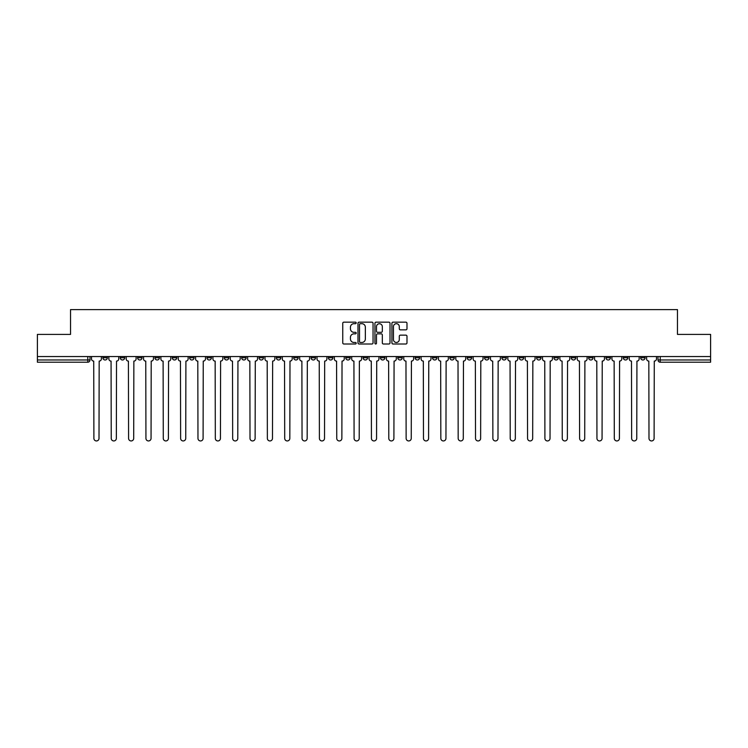 <?xml version="1.0" encoding="UTF-8"?>
<svg xmlns="http://www.w3.org/2000/svg" width="748" height="748" viewBox="0 0 748 748"><rect width="100%" height="100%" fill="white"/><g stroke="black" fill="none" stroke-linecap="round" stroke-linejoin="round"><path stroke-width="1.12" d="M356.207 322.93A0.767 0.767 0 0 0 355.44 322.164L343.846 322.164A1.094 1.094 0 0 0 342.752 323.258L342.752 342.902A1.094 1.094 0 0 0 343.846 343.996L355.44 343.996A0.767 0.767 0 0 0 356.207 343.229A0.767 0.767 0 0 0 355.44 342.462L353.944 342.462A3.497 3.497 0 0 1 350.447 338.975L350.447 337.339A3.497 3.497 0 0 1 353.944 333.842L355.44 333.842A0.767 0.767 0 0 0 356.207 333.075A0.767 0.767 0 0 0 355.44 332.318L353.944 332.318A3.497 3.497 0 0 1 350.447 328.821L350.447 327.185A3.497 3.497 0 0 1 353.944 323.688L355.44 323.688A0.767 0.767 0 0 0 356.207 322.93M571.266 356.544L571.266 357.768L575.717 357.768A2.225 2.225 0 0 1 573.492 359.984A2.225 2.225 0 0 1 571.266 357.768L571.266 356.544M553.922 356.544L553.922 357.768L558.373 357.768A2.225 2.225 0 0 1 556.147 359.984A2.225 2.225 0 0 1 553.922 357.768L553.922 356.544M449.838 356.544L449.838 357.768L454.288 357.768A2.225 2.225 0 0 1 452.063 359.984A2.225 2.225 0 0 1 449.838 357.768L449.838 356.544M432.494 356.544L432.494 357.768L436.935 357.768A2.225 2.225 0 0 1 434.719 359.984A2.225 2.225 0 0 1 432.494 357.768L432.494 356.544M415.14 356.544L415.14 357.768L419.591 357.768A2.225 2.225 0 0 1 417.365 359.984A2.225 2.225 0 0 1 415.14 357.768L415.14 356.544M380.452 356.544L380.452 357.768L384.902 357.768A2.225 2.225 0 0 1 382.677 359.984A2.225 2.225 0 0 1 380.452 357.768L380.452 356.544M345.754 357.768L345.754 356.544L345.754 357.768A2.225 2.225 0 0 0 347.979 359.984A2.225 2.225 0 0 1 345.754 357.768L350.204 357.768A2.225 2.225 0 0 1 347.979 359.984A2.225 2.225 0 0 0 350.204 357.768L350.204 356.544L350.204 357.768M328.409 357.768L328.409 356.544L328.409 357.768A2.225 2.225 0 0 0 330.635 359.984A2.225 2.225 0 0 1 328.409 357.768L332.86 357.768A2.225 2.225 0 0 1 330.635 359.984M311.065 357.768L311.065 356.544L311.065 357.768A2.225 2.225 0 0 0 313.281 359.984A2.225 2.225 0 0 1 311.065 357.768L315.506 357.768A2.225 2.225 0 0 1 313.281 359.984A2.225 2.225 0 0 0 315.506 357.768L315.506 356.544L315.506 357.768M293.712 356.544L293.712 357.768L298.162 357.768A2.225 2.225 0 0 1 295.937 359.984A2.225 2.225 0 0 1 293.712 357.768L293.712 356.544M276.367 356.544L276.367 357.768L280.818 357.768A2.225 2.225 0 0 1 278.593 359.984A2.225 2.225 0 0 1 276.367 357.768L276.367 356.544M259.023 356.544L259.023 357.768L263.464 357.768A2.225 2.225 0 0 1 261.248 359.984A2.225 2.225 0 0 1 259.023 357.768L259.023 356.544M241.669 357.768L241.669 356.544L241.669 357.768A2.225 2.225 0 0 0 243.895 359.984A2.225 2.225 0 0 1 241.669 357.768L246.12 357.768A2.225 2.225 0 0 1 243.895 359.984M206.981 357.768L206.981 356.544L206.981 357.768A2.225 2.225 0 0 0 209.206 359.984A2.225 2.225 0 0 1 206.981 357.768L211.422 357.768A2.225 2.225 0 0 1 209.206 359.984A2.225 2.225 0 0 0 211.422 357.768L211.422 356.544L211.422 357.768M189.627 357.768L189.627 356.544L189.627 357.768A2.225 2.225 0 0 0 191.853 359.984A2.225 2.225 0 0 1 189.627 357.768L194.078 357.768A2.225 2.225 0 0 1 191.853 359.984A2.225 2.225 0 0 0 194.078 357.768L194.078 356.544L194.078 357.768M172.283 357.768L172.283 356.544L172.283 357.768A2.225 2.225 0 0 0 174.508 359.984A2.225 2.225 0 0 1 172.283 357.768L176.734 357.768A2.225 2.225 0 0 1 174.508 359.984A2.225 2.225 0 0 0 176.734 357.768L176.734 356.544L176.734 357.768M154.939 357.768L154.939 356.544L154.939 357.768A2.225 2.225 0 0 0 157.164 359.984A2.225 2.225 0 0 1 154.939 357.768L159.389 357.768A2.225 2.225 0 0 1 157.164 359.984M137.595 357.768L137.595 356.544L137.595 357.768A2.225 2.225 0 0 0 139.811 359.984A2.225 2.225 0 0 1 137.595 357.768L142.036 357.768A2.225 2.225 0 0 1 139.811 359.984A2.225 2.225 0 0 0 142.036 357.768L142.036 356.544L142.036 357.768M120.241 357.768L120.241 356.544L120.241 357.768A2.225 2.225 0 0 0 122.466 359.984A2.225 2.225 0 0 1 120.241 357.768L124.692 357.768A2.225 2.225 0 0 1 122.466 359.984A2.225 2.225 0 0 0 124.692 357.768L124.692 356.544L124.692 357.768M405.902 329.859A1.094 1.094 0 0 0 406.987 328.765L406.987 323.258A1.094 1.094 0 0 0 405.902 322.164L393.018 322.164A1.094 1.094 0 0 0 391.924 323.258L391.924 342.902A1.094 1.094 0 0 0 393.018 343.996L405.902 343.996A1.094 1.094 0 0 0 406.987 342.902L406.987 336.245A1.094 1.094 0 0 0 405.902 335.151L400.386 335.151A1.094 1.094 0 0 0 399.292 336.245L399.292 339.545A2.917 2.917 0 0 1 396.375 342.462A2.917 2.917 0 0 1 393.457 339.545L393.457 326.614A2.917 2.917 0 0 1 396.375 323.688A2.917 2.917 0 0 1 399.292 326.614L399.292 328.765A1.094 1.094 0 0 0 400.386 329.859L405.902 329.859M37.4 356.544L37.4 334.412L70.536 334.412L70.536 309.616L677.464 309.616L677.464 334.412L710.6 334.412L710.6 356.544L37.4 356.544L37.4 359.984L89.994 359.984L89.994 356.544L89.994 359.984A2.225 2.225 0 0 1 87.778 362.21L37.4 362.21L37.4 359.984M373.046 323.258A1.094 1.094 0 0 0 371.952 322.164L359.077 322.164A1.094 1.094 0 0 0 357.983 323.258L357.983 342.902A1.094 1.094 0 0 0 359.077 343.996L371.952 343.996A1.094 1.094 0 0 0 373.046 342.902L373.046 323.258M376.048 322.164L388.923 322.164A1.094 1.094 0 0 1 390.017 323.258L390.017 342.902A1.094 1.094 0 0 1 388.923 343.996L383.415 343.996A1.094 1.094 0 0 1 382.322 342.902L382.322 334.936A1.094 1.094 0 0 0 381.228 333.842L377.572 333.842A1.094 1.094 0 0 0 376.487 334.936L376.487 343.229A0.767 0.767 0 0 1 375.72 343.996A0.767 0.767 0 0 1 374.954 343.229L374.954 323.258A1.094 1.094 0 0 1 376.048 322.164M658.006 356.544L658.006 359.984L710.6 359.984L710.6 362.21L660.222 362.21A2.225 2.225 0 0 1 658.006 359.984A2.225 2.225 0 0 0 660.222 362.21L660.222 356.544M710.6 356.544L710.6 359.984M645.103 356.544L645.103 357.768A2.225 2.225 0 0 1 642.878 359.984A2.225 2.225 0 0 1 640.653 357.768L645.103 357.768M640.653 356.544L640.653 357.768M627.759 356.544L627.759 357.768A2.225 2.225 0 0 1 625.534 359.984A2.225 2.225 0 0 1 623.308 357.768A2.225 2.225 0 0 0 625.534 359.984M623.308 356.544L623.308 357.768L627.759 357.768M610.405 356.544L610.405 357.768A2.225 2.225 0 0 1 608.189 359.984A2.225 2.225 0 0 1 605.964 357.768L610.405 357.768M605.964 356.544L605.964 357.768M593.061 356.544L593.061 357.768A2.225 2.225 0 0 1 590.836 359.984A2.225 2.225 0 0 1 588.611 357.768L593.061 357.768M588.611 356.544L588.611 357.768M575.717 356.544L575.717 357.768M558.373 356.544L558.373 357.768L558.373 356.544M541.019 356.544L541.019 357.768A2.225 2.225 0 0 1 538.794 359.984A2.225 2.225 0 0 1 536.578 357.768L541.019 357.768M536.578 356.544L536.578 357.768M523.675 356.544L523.675 357.768A2.225 2.225 0 0 1 521.45 359.984A2.225 2.225 0 0 1 519.224 357.768L523.675 357.768M519.224 356.544L519.224 357.768M506.331 356.544L506.331 357.768A2.225 2.225 0 0 1 504.105 359.984A2.225 2.225 0 0 1 501.88 357.768L506.331 357.768M501.88 356.544L501.88 357.768M488.977 356.544L488.977 357.768A2.225 2.225 0 0 1 486.752 359.984A2.225 2.225 0 0 1 484.536 357.768L488.977 357.768M484.536 356.544L484.536 357.768M471.633 356.544L471.633 357.768A2.225 2.225 0 0 1 469.407 359.984A2.225 2.225 0 0 1 467.182 357.768L471.633 357.768M467.182 356.544L467.182 357.768M454.288 356.544L454.288 357.768A2.225 2.225 0 0 1 452.063 359.984M436.935 356.544L436.935 357.768M419.591 357.768L419.591 356.544L419.591 357.768A2.225 2.225 0 0 1 417.365 359.984M402.246 356.544L402.246 357.768A2.225 2.225 0 0 1 400.021 359.984A2.225 2.225 0 0 1 397.796 357.768A2.225 2.225 0 0 0 400.021 359.984A2.225 2.225 0 0 0 402.246 357.768L397.796 357.768L397.796 356.544M384.902 357.768L384.902 356.544L384.902 357.768A2.225 2.225 0 0 1 382.677 359.984M367.549 356.544L367.549 357.768A2.225 2.225 0 0 1 365.323 359.984A2.225 2.225 0 0 1 363.098 357.768A2.225 2.225 0 0 0 365.323 359.984M363.098 356.544L363.098 357.768L367.549 357.768M332.86 356.544L332.86 357.768L332.86 356.544M298.162 357.768L298.162 356.544L298.162 357.768A2.225 2.225 0 0 1 295.937 359.984M280.818 357.768L280.818 356.544L280.818 357.768A2.225 2.225 0 0 1 278.593 359.984M263.464 357.768L263.464 356.544L263.464 357.768A2.225 2.225 0 0 1 261.248 359.984M246.12 356.544L246.12 357.768L246.12 356.544M228.776 357.768L228.776 356.544L228.776 357.768A2.225 2.225 0 0 1 226.551 359.984A2.225 2.225 0 0 1 224.325 357.768L228.776 357.768A2.225 2.225 0 0 1 226.551 359.984M224.325 356.544L224.325 357.768M159.389 356.544L159.389 357.768L159.389 356.544M107.347 356.544L107.347 357.768A2.225 2.225 0 0 1 105.122 359.984A2.225 2.225 0 0 1 102.897 357.768A2.225 2.225 0 0 0 105.122 359.984A2.225 2.225 0 0 0 107.347 357.768L107.347 356.544M102.897 356.544L102.897 357.768L107.347 357.768M87.778 356.544L87.778 362.21A2.225 2.225 0 0 0 89.994 359.984M360.274 323.688A0.767 0.767 0 0 0 359.507 324.454L359.507 341.705A0.767 0.767 0 0 0 360.274 342.462L361.854 342.462A3.497 3.497 0 0 0 365.351 338.975L365.351 327.185A3.497 3.497 0 0 0 361.854 323.688L360.274 323.688M382.322 326.67A2.917 2.917 0 0 0 379.404 323.744A2.917 2.917 0 0 0 376.487 326.67L376.487 331.224A1.094 1.094 0 0 0 377.572 332.318L381.228 332.318A1.094 1.094 0 0 0 382.322 331.224L382.322 326.67M91.499 358.881L91.499 356.544L91.499 358.881A2.225 2.225 48.4 0 0 93.724 361.097L93.893 438.384A2.562 2.562 48.4 0 0 96.445 440.946A2.562 2.562 48.4 0 0 99.007 438.384L99.175 361.097A2.225 2.225 48.4 0 0 101.391 358.881L101.391 356.544M93.724 361.097L93.893 438.384M99.007 438.384L99.175 361.097M108.843 358.881L108.843 356.544L108.843 358.881A2.225 2.225 48.4 0 0 111.069 361.097L111.237 438.384A2.562 2.562 48.4 0 0 113.79 440.946A2.562 2.562 48.4 0 0 116.351 438.384L116.52 361.097A2.225 2.225 48.4 0 0 118.745 358.881L118.745 356.544M126.197 358.881L126.197 356.544L126.197 358.881A2.225 2.225 48.4 0 0 128.413 361.097L128.581 438.384A2.562 2.562 48.4 0 0 131.143 440.946A2.562 2.562 48.4 0 0 133.696 438.384L133.864 361.097A2.225 2.225 48.4 0 0 136.089 358.881L136.089 356.544M111.069 361.097L111.237 438.384M116.351 438.384L116.52 361.097M128.413 361.097L128.581 438.384M133.696 438.384L133.864 361.097M143.541 358.881L143.541 356.544L143.541 358.881A2.225 2.225 48.4 0 0 145.767 361.097L145.935 438.384A2.562 2.562 48.4 0 0 148.487 440.946A2.562 2.562 48.4 0 0 151.049 438.384L151.208 361.097A2.225 2.225 48.4 0 0 153.434 358.881L153.434 356.544M160.885 358.881L160.885 356.544L160.885 358.881A2.225 2.225 48.4 0 0 163.111 361.097L163.279 438.384A2.562 2.562 48.4 0 0 165.832 440.946A2.562 2.562 48.4 0 0 168.394 438.384L168.562 361.097A2.225 2.225 48.4 0 0 170.787 358.881L170.787 356.544M178.23 358.881L178.23 356.544L178.23 358.881A2.225 2.225 48.4 0 0 180.455 361.097L180.623 438.384A2.562 2.562 48.4 0 0 183.185 440.946A2.562 2.562 48.4 0 0 185.738 438.384L185.906 361.097A2.225 2.225 48.4 0 0 188.131 358.881L188.131 356.544M145.767 361.097L145.935 438.384M151.049 438.384L151.208 361.097M163.111 361.097L163.279 438.384M168.394 438.384L168.562 361.097M180.455 361.097L180.623 438.384M185.738 438.384L185.906 361.097M195.583 358.881L195.583 356.544L195.583 358.881A2.225 2.225 48.4 0 0 197.809 361.097L197.968 438.384A2.562 2.562 48.4 0 0 200.529 440.946A2.562 2.562 48.4 0 0 203.091 438.384L203.25 361.097A2.225 2.225 48.4 0 0 205.476 358.881L205.476 356.544M212.928 358.881L212.928 356.544L212.928 358.881A2.225 2.225 48.4 0 0 215.153 361.097L215.321 438.384A2.562 2.562 48.4 0 0 217.874 440.946A2.562 2.562 48.4 0 0 220.436 438.384L220.604 361.097A2.225 2.225 48.4 0 0 222.829 358.881L222.829 356.544M230.272 358.881L230.272 356.544L230.272 358.881A2.225 2.225 48.4 0 0 232.497 361.097L232.665 438.384A2.562 2.562 48.4 0 0 235.227 440.946A2.562 2.562 48.4 0 0 237.78 438.384L237.948 361.097A2.225 2.225 48.4 0 0 240.173 358.881L240.173 356.544M247.625 358.881L247.625 356.544L247.625 358.881A2.225 2.225 48.4 0 0 249.851 361.097L250.01 438.384A2.562 2.562 48.4 0 0 252.572 440.946A2.562 2.562 48.4 0 0 255.124 438.384L255.292 361.097A2.225 2.225 48.4 0 0 257.518 358.881L257.518 356.544M264.97 358.881L264.97 356.544L264.97 358.881A2.225 2.225 48.4 0 0 267.195 361.097L267.363 438.384A2.562 2.562 48.4 0 0 269.916 440.946A2.562 2.562 48.4 0 0 272.478 438.384L272.646 361.097A2.225 2.225 48.4 0 0 274.862 358.881L274.862 356.544M282.314 358.881L282.314 356.544L282.314 358.881A2.225 2.225 48.4 0 0 284.539 361.097L284.708 438.384A2.562 2.562 48.4 0 0 287.26 440.946A2.562 2.562 48.4 0 0 289.822 438.384L289.99 361.097A2.225 2.225 48.4 0 0 292.216 358.881L292.216 356.544M299.668 358.881L299.668 356.544L299.668 358.881A2.225 2.225 48.4 0 0 301.883 361.097L302.052 438.384A2.562 2.562 48.4 0 0 304.614 440.946A2.562 2.562 48.4 0 0 307.166 438.384L307.334 361.097A2.225 2.225 48.4 0 0 309.56 358.881L309.56 356.544M317.012 358.881L317.012 356.544L317.012 358.881A2.225 2.225 48.4 0 0 319.237 361.097L319.405 438.384A2.562 2.562 48.4 0 0 321.958 440.946A2.562 2.562 48.4 0 0 324.52 438.384L324.679 361.097A2.225 2.225 48.4 0 0 326.904 358.881L326.904 356.544M334.356 358.881L334.356 356.544L334.356 358.881A2.225 2.225 48.4 0 0 336.581 361.097L336.75 438.384A2.562 2.562 48.4 0 0 339.302 440.946A2.562 2.562 48.4 0 0 341.864 438.384L342.032 361.097A2.225 2.225 48.4 0 0 344.258 358.881L344.258 356.544M351.7 358.881L351.7 356.544L351.7 358.881A2.225 2.225 48.4 0 0 353.926 361.097L354.094 438.384A2.562 2.562 48.4 0 0 356.656 440.946A2.562 2.562 48.4 0 0 359.208 438.384L359.377 361.097A2.225 2.225 48.4 0 0 361.602 358.881L361.602 356.544M369.054 358.881L369.054 356.544L369.054 358.881A2.225 2.225 48.4 0 0 371.279 361.097L371.438 438.384A2.562 2.562 48.4 0 0 374 440.946A2.562 2.562 48.4 0 0 376.562 438.384L376.721 361.097A2.225 2.225 48.4 0 0 378.946 358.881L378.946 356.544M386.398 358.881L386.398 356.544L386.398 358.881A2.225 2.225 48.4 0 0 388.623 361.097L388.792 438.384A2.562 2.562 48.4 0 0 391.344 440.946A2.562 2.562 48.4 0 0 393.906 438.384L394.074 361.097A2.225 2.225 48.4 0 0 396.3 358.881L396.3 356.544M403.742 358.881L403.742 356.544L403.742 358.881A2.225 2.225 48.4 0 0 405.968 361.097L406.136 438.384A2.562 2.562 48.4 0 0 408.698 440.946A2.562 2.562 48.4 0 0 411.25 438.384L411.419 361.097A2.225 2.225 48.4 0 0 413.644 358.881L413.644 356.544M421.096 358.881L421.096 356.544L421.096 358.881A2.225 2.225 48.4 0 0 423.321 361.097L423.48 438.384A2.562 2.562 48.4 0 0 426.042 440.946A2.562 2.562 48.4 0 0 428.595 438.384L428.763 361.097A2.225 2.225 48.4 0 0 430.988 358.881L430.988 356.544M438.44 358.881L438.44 356.544L438.44 358.881A2.225 2.225 48.4 0 0 440.666 361.097L440.834 438.384A2.562 2.562 48.4 0 0 443.386 440.946A2.562 2.562 48.4 0 0 445.948 438.384L446.117 361.097A2.225 2.225 48.4 0 0 448.333 358.881L448.333 356.544M455.784 358.881L455.784 356.544L455.784 358.881A2.225 2.225 48.4 0 0 458.01 361.097L458.178 438.384A2.562 2.562 48.4 0 0 460.74 440.946A2.562 2.562 48.4 0 0 463.293 438.384L463.461 361.097A2.225 2.225 48.4 0 0 465.686 358.881L465.686 356.544M203.091 438.384L203.25 361.097M197.809 361.097L197.968 438.384M220.436 438.384L220.604 361.097M215.153 361.097L215.321 438.384M237.78 438.384L237.948 361.097M232.497 361.097L232.665 438.384M255.124 438.384L255.292 361.097M249.851 361.097L250.01 438.384M272.478 438.384L272.646 361.097M267.195 361.097L267.363 438.384M289.822 438.384L289.99 361.097M284.539 361.097L284.708 438.384M307.166 438.384L307.334 361.097M301.883 361.097L302.052 438.384M324.52 438.384L324.679 361.097M319.237 361.097L319.405 438.384M341.864 438.384L342.032 361.097M336.581 361.097L336.75 438.384M359.208 438.384L359.377 361.097M353.926 361.097L354.094 438.384M376.562 438.384L376.721 361.097M371.279 361.097L371.438 438.384M393.906 438.384L394.074 361.097M388.623 361.097L388.792 438.384M411.25 438.384L411.419 361.097M405.968 361.097L406.136 438.384M428.595 438.384L428.763 361.097M423.321 361.097L423.48 438.384M445.948 438.384L446.117 361.097M440.666 361.097L440.834 438.384M463.293 438.384L463.461 361.097M458.01 361.097L458.178 438.384M473.138 358.881L473.138 356.544L473.138 358.881A2.225 2.225 48.4 0 0 475.354 361.097L475.522 438.384A2.562 2.562 48.4 0 0 478.084 440.946A2.562 2.562 48.4 0 0 480.637 438.384L480.805 361.097A2.225 2.225 48.4 0 0 483.03 358.881L483.03 356.544M490.482 358.881L490.482 356.544L490.482 358.881A2.225 2.225 48.4 0 0 492.708 361.097L492.876 438.384A2.562 2.562 48.4 0 0 495.428 440.946A2.562 2.562 48.4 0 0 497.99 438.384L498.149 361.097A2.225 2.225 48.4 0 0 500.375 358.881L500.375 356.544M507.827 358.881L507.827 356.544L507.827 358.881A2.225 2.225 48.4 0 0 510.052 361.097L510.22 438.384A2.562 2.562 48.4 0 0 512.773 440.946A2.562 2.562 48.4 0 0 515.335 438.384L515.503 361.097A2.225 2.225 48.4 0 0 517.728 358.881L517.728 356.544M525.171 358.881L525.171 356.544L525.171 358.881A2.225 2.225 48.4 0 0 527.396 361.097L527.564 438.384A2.562 2.562 48.4 0 0 530.126 440.946A2.562 2.562 48.4 0 0 532.679 438.384L532.847 361.097A2.225 2.225 48.4 0 0 535.072 358.881L535.072 356.544M475.354 361.097L475.522 438.384M480.637 438.384L480.805 361.097M492.708 361.097L492.876 438.384M497.99 438.384L498.149 361.097M510.052 361.097L510.22 438.384M515.335 438.384L515.503 361.097M527.396 361.097L527.564 438.384M532.679 438.384L532.847 361.097M542.524 358.881L542.524 356.544L542.524 358.881A2.225 2.225 48.4 0 0 544.75 361.097L544.909 438.384A2.562 2.562 48.4 0 0 547.471 440.946A2.562 2.562 48.4 0 0 550.032 438.384L550.191 361.097A2.225 2.225 48.4 0 0 552.417 358.881L552.417 356.544M544.75 361.097L544.909 438.384M550.032 438.384L550.191 361.097M559.869 358.881L559.869 356.544L559.869 358.881A2.225 2.225 48.4 0 0 562.094 361.097L562.262 438.384A2.562 2.562 48.4 0 0 564.815 440.946A2.562 2.562 48.4 0 0 567.377 438.384L567.545 361.097A2.225 2.225 48.4 0 0 569.77 358.881L569.77 356.544M562.094 361.097L562.262 438.384M567.377 438.384L567.545 361.097M577.213 358.881L577.213 356.544L577.213 358.881A2.225 2.225 48.4 0 0 579.438 361.097L579.606 438.384A2.562 2.562 48.4 0 0 582.168 440.946A2.562 2.562 48.4 0 0 584.721 438.384L584.889 361.097A2.225 2.225 48.4 0 0 587.115 358.881L587.115 356.544M579.438 361.097L579.606 438.384M584.721 438.384L584.889 361.097M594.567 358.881L594.567 356.544L594.567 358.881A2.225 2.225 48.4 0 0 596.792 361.097L596.951 438.384A2.562 2.562 48.4 0 0 599.513 440.946A2.562 2.562 48.4 0 0 602.065 438.384L602.234 361.097A2.225 2.225 48.4 0 0 604.459 358.881L604.459 356.544M596.792 361.097L596.951 438.384M602.065 438.384L602.234 361.097M611.911 358.881L611.911 356.544L611.911 358.881A2.225 2.225 48.4 0 0 614.136 361.097L614.304 438.384A2.562 2.562 48.4 0 0 616.857 440.946A2.562 2.562 48.4 0 0 619.419 438.384L619.587 361.097A2.225 2.225 48.4 0 0 621.803 358.881L621.803 356.544M614.136 361.097L614.304 438.384M619.419 438.384L619.587 361.097M629.255 358.881L629.255 356.544L629.255 358.881A2.225 2.225 48.4 0 0 631.48 361.097L631.649 438.384A2.562 2.562 48.4 0 0 634.211 440.946A2.562 2.562 48.4 0 0 636.763 438.384L636.931 361.097A2.225 2.225 48.4 0 0 639.157 358.881L639.157 356.544M631.48 361.097L631.649 438.384M636.763 438.384L636.931 361.097M646.609 358.881L646.609 356.544L646.609 358.881A2.225 2.225 48.4 0 0 648.825 361.097L648.993 438.384A2.562 2.562 48.4 0 0 651.555 440.946A2.562 2.562 48.4 0 0 654.107 438.384L654.276 361.097A2.225 2.225 48.4 0 0 656.501 358.881L656.501 356.544M648.825 361.097L648.993 438.384M654.107 438.384L654.276 361.097"/></g></svg>
